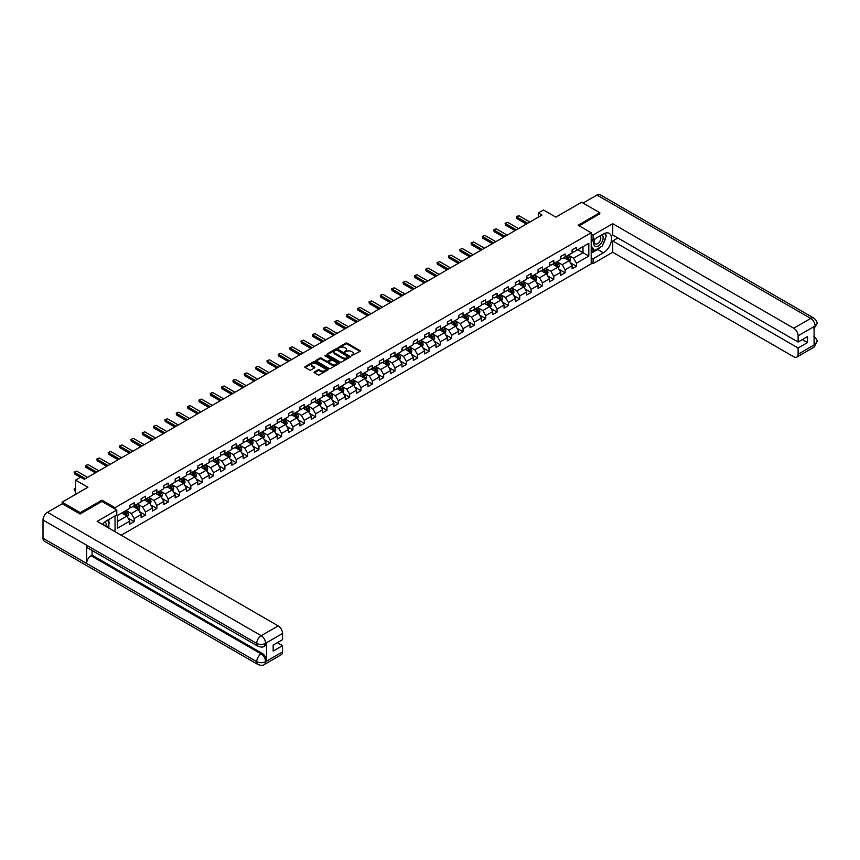 <?xml version="1.0" encoding="UTF-8"?>
<svg xmlns="http://www.w3.org/2000/svg" width="860" height="860" viewBox="0 0 860 860"><rect width="100%" height="100%" fill="white"/><g stroke="black" fill="none" stroke-linecap="round" stroke-linejoin="round"><path stroke-width="1.29" d="M351.407 355.814L359.985 351.439A1.01 0.581 0 0 0 359.985 350.611L347.139 343.194A1.01 0.581 0 0 0 345.709 343.194L338.13 347.569L338.13 348.149L340.108 347.58A3.225 1.86 0 0 1 344.677 347.58L345.752 348.203A3.225 1.86 0 0 1 346.698 349.515A3.225 1.86 0 0 1 345.752 350.837L344.763 351.976L346.752 351.417A3.225 1.86 0 0 1 351.31 351.417L352.385 352.03A3.225 1.86 0 0 1 353.331 353.352A3.225 1.86 0 0 1 352.385 354.675L351.407 355.234M314.384 371.95A1.01 0.581 0 0 0 314.384 372.778L317.985 374.852A1.01 0.581 0 0 0 319.415 374.852L327.843 369.993A1.01 0.581 0 0 0 327.843 369.176L314.996 361.759A1.01 0.581 0 0 0 313.567 361.759L305.149 366.618A1.01 0.581 0 0 0 305.149 367.446L309.503 369.95A1.01 0.581 0 0 0 310.922 369.95L314.534 367.876A1.01 0.581 0 0 0 314.534 367.048L312.373 365.801A2.698 1.559 0 0 1 311.578 364.704A2.698 1.559 0 0 1 313.244 363.264A2.698 1.559 0 0 1 316.19 363.597L324.639 368.478A2.698 1.559 0 0 1 325.435 369.585A2.698 1.559 0 0 1 323.769 371.025A2.698 1.559 0 0 1 320.823 370.681L319.415 369.875A1.01 0.581 0 0 0 317.985 369.875L314.384 371.95L314.384 372.778M599.786 213.979L599.786 212.721L581.618 202.229L555.807 217.128L543.445 209.99L538.36 212.925L541.994 215.032L84.291 479.278L80.657 477.182L75.572 480.116L75.572 494.392M101.953 501.487L101.953 500.144L80.292 512.646L62.124 502.154L87.924 487.254L75.572 480.116M101.953 500.144L115.046 507.701L591.207 232.78L591.207 263.837L121.153 535.232M599.786 212.721L578.124 225.223L591.207 232.78M340.184 362.049A1.01 0.581 0 0 0 341.613 362.049L350.031 357.179A1.01 0.581 0 0 0 350.031 356.363L337.185 348.945A1.01 0.581 0 0 0 335.755 348.945L327.337 353.804A1.01 0.581 0 0 0 327.337 354.632L340.184 362.049M325.155 355.965L325.875 356.062L325.875 355.223L338.937 362.769A1.01 0.581 0 0 1 338.937 363.587L330.509 368.445A1.01 0.581 0 0 1 329.09 368.445L316.243 361.039L319.845 358.975L319.845 358.125L316.243 360.211A1.01 0.581 0 0 0 316.243 361.039L316.243 360.211M319.845 358.975A1.01 0.581 0 0 1 321.274 358.975L321.274 358.125A1.01 0.581 0 0 0 319.845 358.125M321.274 358.125L326.477 361.135A1.01 0.581 0 0 0 327.907 361.135L330.304 359.76A1.01 0.581 0 0 0 330.304 358.932L324.876 355.803L325.875 355.223M62.124 503.831L62.124 502.154M80.292 512.646L80.292 513.904M115.046 531.706L115.046 515.882M115.046 509.034L115.046 507.701M128.097 518.129L134.16 521.633L134.16 518.569L141.137 514.538L141.137 517.602L145.501 515.086L145.501 512.023L152.478 507.991L152.478 511.055L156.843 508.539L156.843 505.476L163.819 501.444L163.819 504.508L168.184 501.993L168.184 498.929L175.16 494.898L175.16 497.962L179.525 495.435L179.525 492.371L186.502 488.351L186.502 491.415L190.866 488.888L190.866 485.825L197.843 481.804L197.843 484.868L202.207 482.342L202.207 479.278L209.184 475.247L209.184 478.321L213.549 475.795L213.549 472.731L220.525 468.7L220.525 471.764L224.89 469.248L224.89 466.185L231.867 462.153L231.867 465.217L236.231 462.702L236.231 459.638L243.208 455.606L243.208 458.67L247.572 456.155L247.572 453.091L254.549 449.06L254.549 452.123L258.914 449.608L258.914 446.544L265.89 442.513L265.89 445.577L270.255 443.061L270.255 439.998L277.232 435.966L277.232 439.03L281.596 436.514L281.596 433.451L288.573 429.419L288.573 432.483L292.938 429.968L292.938 426.904L299.914 422.873L299.914 425.937L304.279 423.421L304.279 420.357L311.255 416.326L311.255 419.39L315.62 416.874L315.62 413.81L322.597 409.779L322.597 412.843L326.961 410.317L326.961 407.253L333.938 403.233L333.938 406.296L338.302 403.77L338.302 400.706L345.279 396.686L345.279 399.75L349.633 397.223L349.633 394.16L356.62 390.139L356.62 393.203L360.974 390.676L360.974 387.613L367.962 383.581L367.962 386.645L372.315 384.13L372.315 381.066L379.303 377.035L379.303 380.098L383.657 377.583L383.657 374.519L390.644 370.488L390.644 373.552L394.998 371.036L394.998 367.973L401.986 363.941L401.986 367.005L406.339 364.489L406.339 361.426L413.316 357.394L413.316 360.458L417.68 357.943L417.68 354.879L424.657 350.848L424.657 353.911L429.022 351.396L429.022 348.332L435.998 344.301L435.998 347.365L440.363 344.849L440.363 341.785L447.34 337.754L447.34 340.818L451.704 338.302L451.704 335.239L458.681 331.208L458.681 334.271L463.046 331.756L463.046 328.692L470.022 324.661L470.022 327.724L474.387 325.209L474.387 322.135L481.363 318.114L481.363 321.178L485.728 318.651L485.728 315.588L492.705 311.567L492.705 314.631L497.069 312.105L497.069 309.041L504.046 305.02L504.046 308.084L508.41 305.558L508.41 302.494L515.387 298.463L515.387 301.527L519.752 299.011L519.752 295.947L526.729 291.916L526.729 294.98L531.093 292.464L531.093 289.401L538.07 285.369L538.07 288.433L542.434 285.918L542.434 282.854L549.411 278.823L549.411 281.887L553.775 279.371L553.775 276.307L560.752 272.276L560.752 275.34L565.117 272.824L565.117 269.76L572.093 265.729L572.093 268.793L576.458 266.277L576.458 263.214L588.81 256.076L588.81 243.315L582.994 246.669L582.994 252.722L588.81 256.076M134.16 521.633L129.795 524.149L129.795 521.085L117.444 528.223L117.444 515.462L129.795 508.325L129.795 505.261L134.16 502.745L134.16 505.809L141.137 501.778L141.137 498.714L145.501 496.198L145.501 499.262L152.478 495.231L152.478 492.167L156.843 489.652L156.843 492.715L163.819 488.684L163.819 485.62L168.184 483.105L168.184 486.169L175.16 482.137L175.16 479.074L179.525 476.548L179.525 479.622L186.502 475.591L186.502 472.527L190.866 470.001L190.866 473.065L197.843 469.044L197.843 465.98L202.207 463.454L202.207 466.518L209.184 462.497L209.184 459.433L213.549 456.907L213.549 459.971L220.525 455.94L220.525 452.876L224.89 450.361L224.89 453.424L231.867 449.393L231.867 446.329L236.231 443.814L236.231 446.877L243.208 442.846L243.208 439.783L247.572 437.267L247.572 440.331L254.549 436.3L254.549 433.236L258.914 430.72L258.914 433.784L265.89 429.753L265.89 426.689L270.255 424.173L270.255 427.237L277.232 423.206L277.232 420.142L281.596 417.627L281.596 420.69L288.573 416.659L288.573 413.596L292.938 411.08L292.938 414.144L299.914 410.113L299.914 407.049L304.279 404.533L304.279 407.597L311.255 403.566L311.255 400.502L315.62 397.987L315.62 401.05L322.597 397.019L322.597 393.955L326.961 391.44L326.961 394.504L333.938 390.472L333.938 387.409L338.302 384.882L338.302 387.946L345.279 383.925L345.279 380.862L349.633 378.335L349.633 381.399L356.62 377.379L356.62 374.315L360.974 371.789L360.974 374.852L367.962 370.821L367.962 367.757L372.315 365.242L372.315 368.306L379.303 364.274L379.303 361.211L383.657 358.695L383.657 361.759L390.644 357.728L390.644 354.664L394.998 352.148L394.998 355.212L401.986 351.181L401.986 348.117L406.339 345.602L406.339 348.665L413.316 344.634L413.316 341.57L417.68 339.055L417.68 342.119L424.657 338.087L424.657 335.024L429.022 332.508L429.022 335.572L435.998 331.541L435.998 328.477L440.363 325.962L440.363 329.025L447.34 324.994L447.34 321.93L451.704 319.415L451.704 322.478L458.681 318.447L458.681 315.383L463.046 312.868L463.046 315.932L470.022 311.9L470.022 308.837L474.387 306.321L474.387 309.385L481.363 305.354L481.363 302.29L485.728 299.764L485.728 302.827L492.705 298.807L492.705 295.743L497.069 293.217L497.069 296.281L504.046 292.26L504.046 289.196L508.41 286.67L508.41 289.734L515.387 285.713L515.387 282.639L519.752 280.123L519.752 283.187L526.729 279.156L526.729 276.092L531.093 273.577L531.093 276.64L538.07 272.609L538.07 269.546L542.434 267.03L542.434 270.094L549.411 266.062L549.411 262.999L553.775 260.483L553.775 263.547L560.752 259.516L560.752 256.452L565.117 253.936L565.117 257L572.093 252.969L572.093 249.905L576.458 247.39L576.458 250.453L588.81 243.315M132.999 506.475L138.234 509.496L131.257 513.527L126.022 510.507M129.795 506.647L131.257 507.486L134.16 505.809M131.257 513.527L134.16 518.569M138.234 509.496L141.137 514.538M144.34 499.929L149.575 502.95L142.599 506.981L137.363 503.96M141.137 500.101L142.599 500.939L145.501 499.262M142.599 506.981L145.501 512.023M149.575 502.95L152.478 507.991M155.681 493.382L160.917 496.403L153.94 500.434L148.705 497.413M152.478 493.554L153.94 494.392L156.843 492.715M153.94 500.434L156.843 505.476M160.917 496.403L163.819 501.444M167.023 486.835L172.258 489.856L165.281 493.887L160.046 490.866M163.819 487.007L165.281 487.846L168.184 486.169M165.281 493.887L168.184 498.929M172.258 489.856L175.16 494.898M178.364 480.288L183.599 483.309L176.623 487.34L171.387 484.32M175.16 480.46L176.623 481.299L179.525 479.622M176.623 487.34L179.525 492.371M183.599 483.309L186.502 488.351M189.705 473.742L194.94 476.762L187.964 480.794L182.728 477.773M186.502 473.914L187.964 474.752L190.866 473.065M187.964 480.794L190.866 485.825M194.94 476.762L197.843 481.804M201.047 467.195L206.282 470.216L199.305 474.247L194.07 471.226M197.843 467.356L199.305 468.206L202.207 466.518M199.305 474.247L202.207 479.278M206.282 470.216L209.184 475.247M212.388 460.648L217.623 463.669L210.635 467.7L205.411 464.679M209.184 460.81L210.635 461.648L213.549 459.971M210.635 467.7L213.549 472.731M217.623 463.669L220.525 468.7M223.729 454.101L228.964 457.122L221.977 461.154L216.752 458.133M220.525 454.263L221.977 455.101L224.89 453.424M221.977 461.154L224.89 466.185M228.964 457.122L231.867 462.153M235.07 447.555L240.305 450.575L233.318 454.607L228.083 451.575M231.867 447.716L233.318 448.554L236.231 446.877M233.318 454.607L236.231 459.638M240.305 450.575L243.208 455.606M246.411 441.008L251.647 444.029L244.659 448.049L239.424 445.029M243.208 441.169L244.659 442.008L247.572 440.331M244.659 448.049L247.572 453.091M251.647 444.029L254.549 449.06M257.753 434.45L262.988 437.482L256 441.502L250.765 438.482M254.549 434.623L256 435.461L258.914 433.784M256 441.502L258.914 446.544M262.988 437.482L265.89 442.513M269.094 427.904L274.318 430.935L267.342 434.956L262.106 431.935M265.89 428.076L267.342 428.914L270.255 427.237M267.342 434.956L270.255 439.998M274.318 430.935L277.232 435.966M280.435 421.357L285.66 424.378L278.683 428.409L273.448 425.388M277.232 421.529L278.683 422.367L281.596 420.69M278.683 428.409L281.596 433.451M285.66 424.378L288.573 429.419M291.766 414.81L297.001 417.831L290.024 421.862L284.789 418.841M288.573 414.982L290.024 415.821L292.938 414.144M290.024 421.862L292.938 426.904M297.001 417.831L299.914 422.873M303.107 408.263L308.342 411.284L301.365 415.315L296.13 412.295M299.914 408.435L301.365 409.274L304.279 407.597M301.365 415.315L304.279 420.357M308.342 411.284L311.255 416.326M314.448 401.717L319.683 404.738L312.707 408.769L307.471 405.748M311.255 401.889L312.707 402.727L315.62 401.05M312.707 408.769L315.62 413.81M319.683 404.738L322.597 409.779M325.789 395.17L331.025 398.191L324.048 402.222L318.813 399.201M322.597 395.342L324.048 396.18L326.961 394.504M324.048 402.222L326.961 407.253M331.025 398.191L333.938 403.233M337.131 388.623L342.366 391.644L335.389 395.675L330.154 392.654M333.938 388.795L335.389 389.634L338.302 387.946M335.389 395.675L338.302 400.706M342.366 391.644L345.279 396.686M348.472 382.077L353.707 385.097L346.731 389.129L341.495 386.108M345.279 382.238L346.731 383.087L349.633 381.399M346.731 389.129L349.633 394.16M353.707 385.097L356.62 390.139M359.813 375.53L365.048 378.55L358.072 382.582L352.837 379.561M356.62 375.691L358.072 376.529L360.974 374.852M358.072 382.582L360.974 387.613M365.048 378.55L367.962 383.581M371.154 368.983L376.39 372.004L369.413 376.035L364.178 373.014M367.962 369.144L369.413 369.983L372.315 368.306M369.413 376.035L372.315 381.066M376.39 372.004L379.303 377.035M382.496 362.436L387.731 365.457L380.754 369.488L375.519 366.457M379.303 362.598L380.754 363.436L383.657 361.759M380.754 369.488L383.657 374.519M387.731 365.457L390.644 370.488M393.837 355.889L399.072 358.91L392.096 362.931L386.86 359.91M390.644 356.051L392.096 356.889L394.998 355.212M392.096 362.931L394.998 367.973M399.072 358.91L401.986 363.941M405.178 349.332L410.413 352.363L403.437 356.384L398.202 353.363M401.986 349.504L403.437 350.342L406.339 348.665M403.437 356.384L406.339 361.426M410.413 352.363L413.316 357.394M416.519 342.785L421.755 345.817L414.778 349.837L409.543 346.816M413.316 342.957L414.778 343.796L417.68 342.119M414.778 349.837L417.68 354.879M421.755 345.817L424.657 350.848M427.861 336.238L433.096 339.259L426.119 343.29L420.884 340.27M424.657 336.41L426.119 337.249L429.022 335.572M426.119 343.29L429.022 348.332M433.096 339.259L435.998 344.301M439.202 329.692L444.437 332.712L437.46 336.744L432.225 333.723M435.998 329.864L437.46 330.702L440.363 329.025M437.46 336.744L440.363 341.785M444.437 332.712L447.34 337.754M450.543 323.145L455.779 326.166L448.802 330.197L443.566 327.176M447.34 323.317L448.802 324.156L451.704 322.478M448.802 330.197L451.704 335.239M455.779 326.166L458.681 331.208M461.885 316.598L467.12 319.619L460.143 323.65L454.908 320.629M458.681 316.77L460.143 317.609L463.046 315.932M460.143 323.65L463.046 328.692M467.12 319.619L470.022 324.661M473.226 310.051L478.461 313.072L471.484 317.103L466.249 314.083M470.022 310.223L471.484 311.062L474.387 309.385M471.484 317.103L474.387 322.135M478.461 313.072L481.363 318.114M484.567 303.505L489.802 306.525L482.815 310.557L477.59 307.536M481.363 303.677L482.815 304.515L485.728 302.827M482.815 310.557L485.728 315.588M489.802 306.525L492.705 311.567M495.908 296.958L501.143 299.979L494.156 304.01L488.931 300.989M492.705 297.119L494.156 297.969L497.069 296.281M494.156 304.01L497.069 309.041M501.143 299.979L504.046 305.02M507.25 290.411L512.485 293.432L505.497 297.463L500.273 294.442M504.046 290.572L505.497 291.422L508.41 289.734M505.497 297.463L508.41 302.494M512.485 293.432L515.387 298.463M518.591 283.864L523.826 286.885L516.838 290.916L511.603 287.896M515.387 284.026L516.838 284.864L519.752 283.187M516.838 290.916L519.752 295.947M523.826 286.885L526.729 291.916M529.932 277.318L535.167 280.338L528.18 284.37L522.944 281.338M526.729 277.479L528.18 278.317L531.093 276.64M528.18 284.37L531.093 289.401M535.167 280.338L538.07 285.369M541.273 270.771L546.509 273.792L539.521 277.823L534.286 274.791M538.07 270.932L539.521 271.771L542.434 270.094M539.521 277.823L542.434 282.854M546.509 273.792L549.411 278.823M552.614 264.224L557.839 267.245L550.862 271.265L545.627 268.245M549.411 264.385L550.862 265.224L553.775 263.547M550.862 271.265L553.775 276.307M557.839 267.245L560.752 272.276M563.956 257.667L569.18 260.698L562.203 264.719L556.968 261.698M560.752 257.839L562.203 258.677L565.117 257M562.203 264.719L565.117 269.76M569.18 260.698L572.093 265.729M577.759 249.701L582.994 252.722L573.545 258.172L568.309 255.151M572.093 251.292L573.545 252.13L576.458 250.453M573.545 258.172L576.458 263.214M538.36 212.925L538.36 217.128M117.444 521.504L126.893 516.043L121.658 513.022M126.893 516.043L129.795 521.085M570.384 262.773L576.458 266.277M559.043 269.32L565.117 272.824M547.702 275.866L553.775 279.371M536.361 282.413L542.434 285.918M525.019 288.96L531.093 292.464M513.678 295.507L519.752 299.011M502.337 302.053L508.41 305.558M490.995 308.6L497.069 312.105M479.654 315.147L485.728 318.651M468.313 321.704L474.387 325.209M456.972 328.251L463.046 331.756M445.63 334.798L451.704 338.302M434.289 341.345L440.363 344.849M422.959 347.892L429.022 351.396M411.617 354.438L417.68 357.943M400.276 360.985L406.339 364.489M388.935 367.532L394.998 371.036M377.594 374.079L383.657 377.583M366.252 380.625L372.315 384.13M354.911 387.172L360.974 390.676M343.57 393.719L349.633 397.223M332.229 400.265L338.302 403.77M320.887 406.812L326.961 410.317M309.546 413.37L315.62 416.874M298.205 419.916L304.279 423.421M286.864 426.463L292.938 429.968M275.522 433.01L281.596 436.514M264.181 439.557L270.255 443.061M252.84 446.103L258.914 449.608M241.499 452.65L247.572 456.155M230.157 459.197L236.231 462.702M218.816 465.744L224.89 469.248M207.475 472.29L213.549 475.795M196.134 478.837L202.207 482.342M184.792 485.384L190.866 488.888M173.451 491.931L179.525 495.435M162.11 498.488L168.184 501.993M150.779 505.035L156.843 508.539M139.438 511.582L145.501 515.086M351.686 355.911L352.385 355.513A3.225 1.86 0 0 0 353.331 354.191L353.331 353.352M346.698 349.515L346.698 350.364A3.225 1.86 0 0 1 345.752 351.675L345.053 352.084M359.985 350.611L359.985 351.439L347.139 344.032A1.01 0.581 0 0 0 345.709 344.032L338.41 348.246M350.031 356.363L350.031 357.179L337.185 349.784A1.01 0.581 0 0 0 335.755 349.784L327.348 354.632L327.337 353.804M348.246 357.061L336.969 349.977L334.938 350.568A3.225 1.86 0 0 0 333.992 351.89A3.225 1.86 0 0 0 334.938 353.202L342.645 357.652A3.225 1.86 0 0 0 347.214 357.652L348.246 357.061L348.246 357.9L348.246 357.319M333.992 351.89L333.992 352.729A3.225 1.86 0 0 0 334.938 354.051L334.938 353.202M348.246 357.9L347.214 358.491A3.225 1.86 0 0 1 342.645 358.491L334.938 354.051M321.274 358.975L326.477 361.974A1.01 0.581 0 0 0 327.907 361.974L330.304 360.598A1.01 0.581 0 0 0 330.595 360.19L330.595 359.34M325.875 356.062L338.915 363.597M331.885 364.264A2.698 1.559 0 0 0 334.83 364.597A2.698 1.559 0 0 0 336.496 363.156A2.698 1.559 0 0 0 335.701 362.049L332.723 360.329A1.01 0.581 0 0 0 331.293 360.329L328.907 361.716A1.01 0.581 0 0 0 328.907 362.544L331.885 364.264L331.885 365.102A2.698 1.559 0 0 0 334.83 365.435A2.698 1.559 0 0 0 336.496 363.995L336.496 363.156M328.617 362.125L328.617 362.963A1.01 0.581 0 0 0 328.907 363.382L328.907 362.544M331.885 365.102L328.907 363.382M325.435 369.585L325.435 370.423A2.698 1.559 0 0 1 323.769 371.864A2.698 1.559 0 0 1 320.823 371.52L319.415 370.714A1.01 0.581 0 0 0 317.985 370.714L314.405 372.788M311.578 364.704L311.578 365.543A2.698 1.559 0 0 0 312.373 366.639L312.373 365.801M314.513 367.887L312.373 366.639M327.843 369.176L327.843 369.993L314.996 362.598A1.01 0.581 0 0 0 313.567 362.598L305.16 367.446L305.149 366.618M569.761 261.687L570.621 259.505A2.72 1.569 -120 0 0 569.75 257.194L568.256 255.183M565.643 258.645L564.622 257.291M565.998 256.484L567.503 258.495A2.72 1.569 60 0 1 568.277 260.128L569.148 259.623A2.72 1.569 -120 0 0 568.374 257.989L566.869 255.979M566.192 256.377L567.858 258.602A1.387 0.806 60 0 1 568.105 259.021L569.148 259.623M527.674 223.299L516.828 217.032L516.828 218.548L516.43 216.806L517.516 216.172L519.01 215.774L529.857 222.041M526.363 224.051L516.828 218.548M519.01 215.774L516.43 216.806M594.894 238.844A6.686 3.859 120 0 0 596.044 246.551A6.686 3.859 120 0 0 602.086 241.778A6.686 3.859 120 0 0 601.925 234.78M595.27 238.618A4.579 2.644 120 0 0 595.26 243.928A4.579 2.644 120 0 0 595.926 244.132A4.579 2.644 120 0 0 600.119 240.757A4.579 2.644 120 0 0 599.839 236.005A4.579 2.644 120 0 0 599.818 235.995M604.472 233.393L606.257 235.93L602.333 246.046L594.486 250.582L591.207 248.379M594.486 250.582L591.207 245.917M591.207 243.315L592.647 239.618M105.952 526.449A6.686 3.859 120 0 0 105.06 521.784M103.823 525.223A4.579 2.644 120 0 0 103.35 523.342M107.468 520.246L109.295 522.848L107.543 527.373M600.893 246.884A11.567 6.676 120 0 1 597.678 249.486L603.43 252.808A11.567 6.676 120 0 0 610.976 242.606A11.567 6.676 120 0 0 609.213 233.339A11.567 6.676 120 0 0 603.43 233.92L593.099 239.875L593.099 235.049L612.728 223.718L793.748 328.23L810.722 318.426L596.99 195.026L583.069 203.067M603.43 252.808L593.099 258.763L593.099 263.59L612.728 252.259L612.728 240.972L798.112 347.999L798.112 354.245L815.194 344.301L814.097 344.806L814.097 326.757L815.087 325.983L798.112 335.776A6.17 3.558 -120 0 0 793.748 328.23M617.888 237.983L612.728 240.972M802.326 339.603L807.486 342.581L807.486 336.615L798.112 342.033L612.728 235.006L612.728 223.718M591.207 238.779L593.099 239.875M591.207 233.952L593.099 235.049M591.207 262.493L593.099 263.59M591.207 257.667L593.099 258.763M612.728 252.259L793.748 356.771A6.17 3.558 -120 0 0 796.833 357.072A6.17 3.558 -120 0 0 798.112 354.245M596.99 195.026A6.321 3.655 -60 0 1 600.151 194.715L813.882 318.114A6.321 3.655 -60 0 0 810.722 318.426A6.17 3.558 60 0 1 815.087 325.983M798.112 342.033L798.112 335.776M807.486 342.581L798.112 347.999M599.786 213.731L579.221 225.857M603.183 243.853A11.567 6.676 120 0 0 605.676 237.435M605.859 235.371A11.567 6.676 120 0 0 605.569 233.006M597.678 249.486L591.207 253.227M591.207 251.883L593.98 250.281M591.207 249.357L591.798 249.024M814.097 340.485L815.087 344.237M813.882 336.367C816.366 338.603 817.409 340.388 817 341.721L815.194 344.29M813.882 318.114C816.366 320.329 817.398 322.124 817 323.51L815.194 326.048M258.043 646.279A6.321 3.655 -60 0 1 256.731 643.43C259.645 644.828 262.547 644.817 265.45 643.398L264.289 646.279C263.257 647.333 261.171 647.333 258.043 646.279L87.924 548.067A6.321 3.655 -60 0 1 86.623 545.218L43 520.031A6.321 3.655 -60 0 1 47.472 512.291L62.264 503.745L80.077 514.033L101.888 501.444L116.788 510.044L116.788 514.871L106.468 520.837A11.567 6.676 120 0 0 102.415 524.406M116.788 510.044L97.158 521.375L278.178 625.886A6.17 3.558 60 0 1 282.542 633.444L282.542 639.7L273.157 645.107L273.157 651.074L282.542 645.656L282.542 651.912A6.17 3.558 60 0 1 281.263 654.729L264.289 664.533A6.17 3.558 -120 0 0 265.568 661.705L282.542 651.912M108.607 527.986L111.047 529.394M108.865 527.846L108.865 523.966M108.865 522.235L108.865 519.451M264.289 664.533C263.3 665.575 261.214 665.586 258.043 664.543L44.311 541.144A6.321 3.655 -60 0 1 43 538.252L86.623 563.429A6.321 3.655 -60 0 1 91.085 555.732L261.203 653.944L262.182 653.374A6.17 3.558 60 0 1 266.546 660.932L266.546 642.882A6.17 3.558 60 0 1 265.267 645.709L264.289 646.279M43 520.031L43 538.252M47.472 512.291L261.203 635.691A6.321 3.655 -60 0 0 256.731 643.43L86.623 545.218L86.623 563.429L256.731 661.652C259.634 663.049 262.536 663.049 265.45 661.652L265.568 661.705M282.542 645.656L277.371 642.678M92.074 550.464L92.074 555.162L262.182 653.374M92.074 555.162L91.085 555.732M558.419 268.234L559.279 266.062A2.72 1.569 -120 0 0 558.409 263.74L556.914 261.73M554.302 265.192L553.281 263.837M554.657 263.031L556.162 265.041A2.72 1.569 60 0 1 556.936 266.675L557.817 266.17A2.72 1.569 -120 0 0 557.033 264.536L555.528 262.536M554.851 262.923L556.517 265.149A1.387 0.806 60 0 1 556.764 265.568L557.817 266.17M547.078 274.781L547.938 272.609A2.72 1.569 -120 0 0 547.067 270.287L545.573 268.277M542.961 271.738L541.94 270.384M543.316 269.578L544.821 271.588A2.72 1.569 60 0 1 545.595 273.222L546.476 272.717A2.72 1.569 -120 0 0 545.692 271.083L544.187 269.083M543.509 269.47L545.175 271.695A1.387 0.806 60 0 1 545.423 272.115L546.476 272.717M516.333 229.846L505.487 223.578L505.487 225.094L505.089 223.353L506.174 222.719L507.669 222.321L518.515 228.588M515.022 230.598L505.487 225.094M507.669 222.321L505.089 223.353M504.992 236.392L494.145 230.125L494.145 231.641L493.748 229.9L494.833 229.265L496.327 228.868L507.174 235.135M503.68 237.145L494.145 231.641M496.327 228.868L493.748 229.9M535.737 281.327L536.597 279.156A2.72 1.569 -120 0 0 535.737 276.834L534.232 274.834M531.62 278.285L530.598 276.931M531.975 276.135L533.479 278.135A2.72 1.569 60 0 1 534.254 279.769L535.135 279.263A2.72 1.569 -120 0 0 534.35 277.629L532.845 275.63M532.168 276.017L533.834 278.242A1.387 0.806 60 0 1 534.082 278.661L535.135 279.263M524.396 287.874L525.256 285.703A2.72 1.569 -120 0 0 524.396 283.381L522.891 281.381M520.279 284.832L519.257 283.477M520.633 282.682L522.138 284.681A2.72 1.569 60 0 1 522.912 286.315L523.794 285.821A2.72 1.569 -120 0 0 523.009 284.176L521.515 282.177M520.827 282.564L522.493 284.789A1.387 0.806 60 0 1 522.74 285.208L523.794 285.821M513.054 294.421L513.914 292.25A2.72 1.569 -120 0 0 513.054 289.927L511.549 287.928M508.937 291.379L507.916 290.024M509.292 289.229L510.797 291.228A2.72 1.569 60 0 1 511.582 292.862L512.452 292.368A2.72 1.569 -120 0 0 511.668 290.723L510.173 288.723M509.486 289.121L511.152 291.336A1.387 0.806 60 0 1 511.399 291.755L512.452 292.368M493.651 242.939L482.804 236.672L482.804 238.188L482.406 236.446L483.492 235.812L484.986 235.414L495.833 241.681M492.339 243.692L482.804 238.188M484.986 235.414L482.406 236.446M482.31 249.486L471.463 243.229L471.463 244.734L471.065 242.993L473.645 241.961L484.492 248.228M480.998 250.238L471.463 244.734M473.645 241.961L471.065 242.993M470.968 256.033L460.121 249.776L460.121 251.281L459.724 249.54L462.304 248.508L473.15 254.775M469.657 256.785L460.121 251.281M462.304 248.508L459.724 249.54M501.713 300.978L502.584 298.796A2.72 1.569 -120 0 0 501.713 296.474L500.208 294.475M497.596 297.936L496.575 296.571M497.951 295.775L499.456 297.775A2.72 1.569 60 0 1 500.24 299.42L501.111 298.914A2.72 1.569 -120 0 0 500.327 297.27L498.832 295.27M498.144 295.668L499.81 297.882A1.387 0.806 60 0 1 500.058 298.312L501.111 298.914M459.627 262.579L448.78 256.323L448.78 257.828L448.382 256.087L450.962 255.065L461.809 261.322M458.326 263.343L448.78 257.828M450.962 255.065L448.382 256.087M490.372 307.525L491.243 305.343A2.72 1.569 -120 0 0 490.372 303.021L488.867 301.021M486.255 304.483L485.233 303.118M486.61 302.322L488.114 304.322A2.72 1.569 60 0 1 488.899 305.966L489.77 305.461A2.72 1.569 -120 0 0 488.985 303.817L487.491 301.817M486.803 302.215L488.469 304.429A1.387 0.806 60 0 1 488.716 304.859L489.77 305.461M448.286 269.126L437.439 262.87L437.439 264.375L437.041 262.633L439.621 261.612L450.468 267.868M446.985 269.889L437.439 264.375M439.621 261.612L437.041 262.633M479.031 314.072L479.901 311.89A2.72 1.569 -120 0 0 479.031 309.568L477.526 307.568M474.913 311.03L473.892 309.664M475.279 308.869L476.773 310.868A2.72 1.569 60 0 1 477.558 312.513L478.429 312.008A2.72 1.569 -120 0 0 477.644 310.363L476.15 308.364M475.462 308.762L477.128 310.976A1.387 0.806 60 0 1 477.375 311.406L478.429 312.008M436.944 275.673L426.098 269.416L426.098 270.921L425.7 269.18L428.28 268.159L439.127 274.415M435.644 276.436L426.098 270.921M428.28 268.159L425.7 269.18M467.69 320.619L468.56 318.437A2.72 1.569 -120 0 0 467.69 316.114L466.185 314.115M463.572 317.577L462.551 316.211M463.938 315.416L465.432 317.415A2.72 1.569 60 0 1 466.217 319.06L467.087 318.555A2.72 1.569 -120 0 0 466.303 316.91L464.808 314.91M464.12 315.308L465.787 317.534A1.387 0.806 60 0 1 466.045 317.953L467.087 318.555M425.603 282.22L414.756 275.963L414.756 277.468L414.359 275.727L416.939 274.705L427.785 280.962M424.302 282.983L414.756 277.468M416.939 274.705L414.359 275.727M456.348 327.165L457.219 324.983A2.72 1.569 -120 0 0 456.348 322.661L454.843 320.662M452.231 324.123L451.21 322.758M452.596 321.962L454.091 323.962A2.72 1.569 60 0 1 454.875 325.607L455.746 325.101A2.72 1.569 -120 0 0 454.962 323.467L453.467 321.457M452.779 321.855L454.445 324.08A1.387 0.806 60 0 1 454.704 324.5L455.746 325.101M414.262 288.777L403.415 282.51L403.415 284.026L403.017 282.284L405.597 281.252L416.444 287.509M412.961 289.53L403.415 284.026M405.597 281.252L403.017 282.284M445.007 333.712L445.878 331.53A2.72 1.569 -120 0 0 445.007 329.208L443.502 327.208M440.89 330.67L439.868 329.305M441.255 328.509L442.75 330.509A2.72 1.569 60 0 1 443.534 332.154L444.405 331.648A2.72 1.569 -120 0 0 443.62 330.014L442.126 328.004M441.438 328.402L443.104 330.627A1.387 0.806 60 0 1 443.362 331.046L444.405 331.648M402.921 295.324L392.074 289.057L392.074 290.572L391.676 288.831L394.256 287.799L405.103 294.055M401.62 296.077L392.074 290.572M394.256 287.799L391.676 288.831M433.666 340.259L434.536 338.077A2.72 1.569 -120 0 0 433.666 335.765L432.161 333.755M429.548 337.217L428.527 335.851M429.914 335.056L431.408 337.066A2.72 1.569 60 0 1 432.193 338.7L433.064 338.195A2.72 1.569 -120 0 0 432.279 336.561L430.785 334.551M430.097 334.948L431.763 337.174A1.387 0.806 60 0 1 432.021 337.593L433.064 338.195M391.579 301.871L380.743 295.603L380.743 297.119L380.335 295.378L381.431 294.743L382.915 294.346L393.762 300.613M390.279 302.623L380.743 297.119M382.915 294.346L380.335 295.378M422.325 346.806L423.195 344.623A2.72 1.569 -120 0 0 422.325 342.312L420.819 340.302M418.207 343.763L417.186 342.398M418.573 341.603L420.067 343.613A2.72 1.569 60 0 1 420.852 345.247L421.722 344.742A2.72 1.569 -120 0 0 420.938 343.108L419.443 341.098M418.755 341.495L420.422 343.721A1.387 0.806 60 0 1 420.68 344.14L421.722 344.742M380.249 308.417L369.402 302.15L369.402 303.666L368.994 301.925L371.574 300.892L382.421 307.16M378.938 309.17L369.402 303.666M371.574 300.892L368.994 301.925M410.983 353.352L411.854 351.17A2.72 1.569 -120 0 0 410.983 348.859L409.478 346.849M406.866 350.31L405.845 348.956M407.231 348.149L408.726 350.16A2.72 1.569 60 0 1 409.51 351.794L410.381 351.288A2.72 1.569 -120 0 0 409.596 349.654L408.102 347.655M407.414 348.042L409.081 350.267A1.387 0.806 60 0 1 409.338 350.687L410.381 351.288M368.908 314.964L358.061 308.697L358.061 310.213L357.652 308.471L360.233 307.439L371.079 313.707M367.596 315.717L358.061 310.213M360.233 307.439L357.652 308.471M399.642 359.899L400.513 357.728A2.72 1.569 -120 0 0 399.642 355.406L398.137 353.395M395.525 356.857L394.504 355.502M395.89 354.696L397.385 356.707A2.72 1.569 60 0 1 398.169 358.34L399.04 357.835A2.72 1.569 -120 0 0 398.266 356.201L396.761 354.202M396.073 354.589L397.739 356.814A1.387 0.806 60 0 1 397.997 357.233L399.04 357.835M357.566 321.511L346.72 315.244L346.72 316.76L346.311 315.018L348.902 313.986L359.738 320.253M356.255 322.263L346.72 316.76M348.902 313.986L346.311 315.018M388.301 366.446L389.171 364.274A2.72 1.569 -120 0 0 388.301 361.952L386.796 359.953M384.183 363.404L383.162 362.049M384.549 361.254L386.043 363.253A2.72 1.569 60 0 1 386.828 364.887L387.699 364.382A2.72 1.569 -120 0 0 386.925 362.748L385.42 360.748M384.742 361.135L386.398 363.361A1.387 0.806 60 0 1 386.656 363.78L387.699 364.382M346.225 328.058L335.379 321.79L335.379 323.306L334.97 321.565L336.067 320.93L337.561 320.533L348.408 326.8M344.914 328.81L335.379 323.306M337.561 320.533L334.97 321.565M376.97 372.993L377.83 370.821A2.72 1.569 -120 0 0 376.959 368.499L375.465 366.5M372.842 369.95L371.821 368.596M373.208 367.8L374.702 369.8A2.72 1.569 60 0 1 375.487 371.434L376.358 370.94A2.72 1.569 -120 0 0 375.583 369.295L374.079 367.295M373.401 367.682L375.057 369.908A1.387 0.806 60 0 1 375.315 370.327L376.358 370.94M334.884 334.604L324.037 328.348L324.037 329.853L323.639 328.112L324.725 327.477L326.219 327.079L337.066 333.347M333.572 335.357L324.037 329.853M326.219 327.079L323.639 328.112M365.629 379.539L366.489 377.368A2.72 1.569 -120 0 0 365.618 375.046L364.124 373.046M361.501 376.497L360.48 375.143M361.866 374.347L363.371 376.347A2.72 1.569 60 0 1 364.145 377.981L365.016 377.486A2.72 1.569 -120 0 0 364.242 375.841L362.737 373.842M362.06 374.229L363.715 376.454A1.387 0.806 60 0 1 363.973 376.873L365.016 377.486M323.543 341.151L312.696 334.895L312.696 336.4L312.298 334.658L314.878 333.626L325.725 339.894M322.231 341.904L312.696 336.4M314.878 333.626L312.298 334.658M354.288 386.097L355.148 383.915A2.72 1.569 -120 0 0 354.277 381.593L352.783 379.593M350.16 383.055L349.138 381.69M350.525 380.894L352.03 382.894A2.72 1.569 60 0 1 352.804 384.538L353.675 384.033A2.72 1.569 -120 0 0 352.901 382.388L351.396 380.389M350.719 380.786L352.374 383.001A1.387 0.806 60 0 1 352.632 383.42L353.675 384.033M312.202 347.698L301.355 341.442L301.355 342.946L300.957 341.205L303.537 340.184L314.384 346.44M310.89 348.45L301.355 342.946M303.537 340.184L300.957 341.205M342.946 392.644L343.806 390.462A2.72 1.569 -120 0 0 342.936 388.139L341.442 386.14M338.818 389.601L337.808 388.236M339.184 387.441L340.689 389.44A2.72 1.569 60 0 1 341.463 391.085L342.334 390.58A2.72 1.569 -120 0 0 341.56 388.935L340.055 386.935M339.377 387.333L341.044 389.548A1.387 0.806 60 0 1 341.291 389.978L342.334 390.58M300.86 354.245L290.013 347.988L290.013 349.493L289.616 347.752L292.196 346.731L303.042 352.987M299.549 355.008L290.013 349.493M292.196 346.731L289.616 347.752M331.605 399.19L332.465 397.008A2.72 1.569 -120 0 0 331.594 394.686L330.1 392.687M327.477 396.148L326.467 394.783M327.843 393.988L329.348 395.987A2.72 1.569 60 0 1 330.122 397.632L330.992 397.127A2.72 1.569 -120 0 0 330.219 395.482L328.713 393.482M328.036 393.88L329.702 396.094A1.387 0.806 60 0 1 329.95 396.524L330.992 397.127M289.519 360.791L278.672 354.535L278.672 356.04L278.274 354.298L280.854 353.277L291.701 359.534M288.208 361.555L278.672 356.04M280.854 353.277L278.274 354.298M320.264 405.737L321.124 403.555A2.72 1.569 -120 0 0 320.253 401.233L318.759 399.233M316.136 402.695L315.125 401.33M316.502 400.534L318.006 402.534A2.72 1.569 60 0 1 318.781 404.178L319.651 403.673A2.72 1.569 -120 0 0 318.877 402.029L317.372 400.029M316.695 400.427L318.361 402.652A1.387 0.806 60 0 1 318.608 403.071L319.651 403.673M278.178 367.338L267.331 361.082L267.331 362.587L266.933 360.845L269.513 359.824L280.36 366.081M276.866 368.101L267.331 362.587M269.513 359.824L266.933 360.845M308.923 412.284L309.783 410.102A2.72 1.569 -120 0 0 308.912 407.78L307.418 405.78M304.795 409.242L303.784 407.877M305.16 407.081L306.665 409.081A2.72 1.569 60 0 1 307.439 410.725L308.31 410.22A2.72 1.569 -120 0 0 307.536 408.586L306.031 406.576M305.354 406.973L307.02 409.199A1.387 0.806 60 0 1 307.267 409.618L308.31 410.22M266.837 373.896L255.99 367.629L255.99 369.144L255.592 367.403L256.678 366.769L258.172 366.371L269.019 372.627M265.525 374.648L255.99 369.144M258.172 366.371L255.592 367.403M297.582 418.831L298.442 416.648A2.72 1.569 -120 0 0 297.571 414.327L296.077 412.327M293.454 415.788L292.443 414.423M293.819 413.628L295.324 415.627A2.72 1.569 60 0 1 296.098 417.272L296.969 416.767A2.72 1.569 -120 0 0 296.195 415.133L294.69 413.123M294.012 413.52L295.679 415.745A1.387 0.806 60 0 1 295.926 416.165L296.969 416.767M255.495 380.442L244.649 374.175L244.649 375.691L244.251 373.95L245.337 373.315L246.831 372.917L257.677 379.174M254.184 381.195L244.649 375.691M246.831 372.917L244.251 373.95M286.24 425.377L287.1 423.195A2.72 1.569 -120 0 0 286.229 420.884L284.735 418.874M282.123 422.335L281.102 420.97M282.478 420.175L283.983 422.185A2.72 1.569 60 0 1 284.757 423.819L285.627 423.313A2.72 1.569 -120 0 0 284.853 421.679L283.348 419.669M282.671 420.067L284.337 422.292A1.387 0.806 60 0 1 284.585 422.712L285.627 423.313M244.154 386.989L233.307 380.722L233.307 382.238L232.909 380.496L233.995 379.862L235.489 379.464L246.336 385.731M242.843 387.742L233.307 382.238M235.489 379.464L232.909 380.496M274.899 431.924L275.759 429.742A2.72 1.569 -120 0 0 274.888 427.431L273.394 425.421M270.782 428.882L269.76 427.517M271.137 426.721L272.642 428.731A2.72 1.569 60 0 1 273.416 430.365L274.297 429.86A2.72 1.569 -120 0 0 273.512 428.226L272.007 426.216M271.33 426.614L272.996 428.839A1.387 0.806 60 0 1 273.243 429.258L274.297 429.86M232.813 393.536L221.966 387.269L221.966 388.785L221.568 387.043L222.654 386.409L224.148 386.011L234.995 392.278M231.501 394.288L221.966 388.785M224.148 386.011L221.568 387.043M263.558 438.471L264.418 436.289A2.72 1.569 -120 0 0 263.558 433.977L262.053 431.967M259.44 435.429L258.419 434.074M259.795 433.268L261.3 435.278A2.72 1.569 60 0 1 262.074 436.912L262.956 436.407A2.72 1.569 -120 0 0 262.171 434.773L260.666 432.773M259.989 433.16L261.655 435.386A1.387 0.806 60 0 1 261.902 435.805L262.956 436.407M221.471 400.083L210.625 393.815L210.625 395.331L210.227 393.59L211.313 392.956L212.807 392.558L223.654 398.825M220.16 400.835L210.625 395.331M212.807 392.558L210.227 393.59M252.216 445.018L253.076 442.846A2.72 1.569 -120 0 0 252.216 440.524L250.712 438.514M248.099 441.975L247.078 440.621M248.454 439.815L249.959 441.825A2.72 1.569 60 0 1 250.733 443.459L251.614 442.954A2.72 1.569 -120 0 0 250.83 441.32L249.325 439.32M248.648 439.707L250.314 441.933A1.387 0.806 60 0 1 250.561 442.352L251.614 442.954M210.13 406.629L199.283 400.362L199.283 401.878L198.886 400.137L199.971 399.502L201.466 399.104L212.312 405.372M208.819 407.382L199.283 401.878M201.466 399.104L198.886 400.137M240.875 451.565L241.735 449.393A2.72 1.569 -120 0 0 240.875 447.071L239.37 445.061M236.758 448.522L235.737 447.168M237.113 446.372L238.618 448.372A2.72 1.569 60 0 1 239.392 450.006L240.273 449.5A2.72 1.569 -120 0 0 239.488 447.866L237.994 445.867M237.306 446.254L238.972 448.479A1.387 0.806 60 0 1 239.22 448.898L240.273 449.5M198.789 413.176L187.942 406.909L187.942 408.425L187.544 406.683L188.63 406.049L190.125 405.651L200.971 411.918M197.477 413.929L187.942 408.425M190.125 405.651L187.544 406.683M229.534 458.111L230.394 455.94A2.72 1.569 -120 0 0 229.534 453.618L228.029 451.618M225.417 455.069L224.395 453.714M225.772 452.919L227.276 454.918A2.72 1.569 60 0 1 228.061 456.552L228.932 456.058A2.72 1.569 -120 0 0 228.147 454.413L226.653 452.414M225.965 452.801L227.631 455.026A1.387 0.806 60 0 1 227.878 455.445L228.932 456.058M187.448 419.723L176.601 413.466L176.601 414.971L176.203 413.23L177.289 412.596L178.783 412.198L189.63 418.465M186.136 420.475L176.601 414.971M178.783 412.198L176.203 413.23M218.193 464.658L219.064 462.487A2.72 1.569 -120 0 0 218.193 460.164L216.688 458.165M214.075 461.616L213.054 460.261M214.43 459.466L215.935 461.465A2.72 1.569 60 0 1 216.72 463.099L217.591 462.605A2.72 1.569 -120 0 0 216.806 460.96L215.312 458.96M214.624 459.347L216.29 461.573A1.387 0.806 60 0 1 216.537 461.992L217.591 462.605M176.106 426.27L165.26 420.013L165.26 421.518L164.862 419.777L167.442 418.745L178.289 425.012M174.806 427.022L165.26 421.518M167.442 418.745L164.862 419.777M206.851 471.205L207.722 469.033A2.72 1.569 -120 0 0 206.851 466.711L205.346 464.712M202.734 468.162L201.713 466.808M203.089 466.012L204.594 468.012A2.72 1.569 60 0 1 205.379 469.657L206.25 469.151A2.72 1.569 -120 0 0 205.465 467.507L203.971 465.507M203.282 465.905L204.949 468.119A1.387 0.806 60 0 1 205.196 468.539L206.25 469.151M164.765 432.816L153.918 426.56L153.918 428.065L153.521 426.323L156.101 425.302L166.948 431.559M163.464 433.569L153.918 428.065M156.101 425.302L153.521 426.323M195.51 477.762L196.381 475.58A2.72 1.569 -120 0 0 195.51 473.258L194.005 471.258M191.393 474.72L190.372 473.355M191.758 472.559L193.253 474.559A2.72 1.569 60 0 1 194.037 476.204L194.908 475.698A2.72 1.569 -120 0 0 194.124 474.053L192.629 472.054M191.941 472.452L193.607 474.666A1.387 0.806 60 0 1 193.855 475.096L194.908 475.698M153.424 439.363L142.577 433.107L142.577 434.612L142.179 432.87L144.76 431.849L155.606 438.106M152.123 440.127L142.577 434.612M144.76 431.849L142.179 432.87M184.169 484.309L185.04 482.127A2.72 1.569 -120 0 0 184.169 479.805L182.664 477.805M180.052 481.267L179.03 479.901M180.417 479.106L181.911 481.106A2.72 1.569 60 0 1 182.696 482.75L183.567 482.245A2.72 1.569 -120 0 0 182.782 480.6L181.288 478.601M180.6 478.998L182.266 481.213A1.387 0.806 60 0 1 182.524 481.643L183.567 482.245M142.083 445.91L131.236 439.654L131.236 441.159L130.838 439.417L133.418 438.396L144.265 444.652M140.782 446.673L131.236 441.159M133.418 438.396L130.838 439.417M172.828 490.856L173.698 488.673A2.72 1.569 -120 0 0 172.828 486.351L171.323 484.352M168.71 487.813L167.689 486.448M169.076 485.653L170.57 487.652A2.72 1.569 60 0 1 171.355 489.297L172.226 488.792A2.72 1.569 -120 0 0 171.441 487.147L169.947 485.147M169.259 485.545L170.925 487.76A1.387 0.806 60 0 1 171.183 488.19L172.226 488.792M130.742 452.457L119.895 446.2L119.895 447.705L119.497 445.964L122.077 444.942L132.924 451.199M129.441 453.22L119.895 447.705M122.077 444.942L119.497 445.964M161.486 497.402L162.357 495.22A2.72 1.569 -120 0 0 161.486 492.898L159.981 490.899M157.369 494.36L156.348 492.995M157.735 492.2L159.229 494.199A2.72 1.569 60 0 1 160.014 495.844L160.885 495.338A2.72 1.569 -120 0 0 160.1 493.704L158.605 491.694M157.917 492.092L159.584 494.317A1.387 0.806 60 0 1 159.842 494.737L160.885 495.338M119.4 459.003L108.553 452.747L108.553 454.263L108.156 452.51L110.736 451.489L121.582 457.746M118.099 459.767L108.553 454.263M110.736 451.489L108.156 452.51M150.145 503.949L151.016 501.767A2.72 1.569 -120 0 0 150.145 499.445L148.64 497.445M146.028 500.907L145.007 499.542M146.393 498.746L147.888 500.746A2.72 1.569 60 0 1 148.673 502.39L149.543 501.885A2.72 1.569 -120 0 0 148.758 500.251L147.264 498.241M146.576 498.639L148.243 500.864A1.387 0.806 60 0 1 148.5 501.283L149.543 501.885M108.059 465.561L97.223 459.294L97.223 460.81L96.814 459.068L99.394 458.036L110.241 464.292M106.758 466.313L97.223 460.81M99.394 458.036L96.814 459.068M138.804 510.496L139.675 508.314A2.72 1.569 -120 0 0 138.804 505.992L137.299 503.992M134.687 507.454L133.666 506.088M135.052 505.293L136.546 507.303A2.72 1.569 60 0 1 137.331 508.937L138.202 508.432A2.72 1.569 -120 0 0 137.417 506.798L135.923 504.788M135.235 505.185L136.901 507.411A1.387 0.806 60 0 1 137.159 507.83L138.202 508.432M96.728 472.108L85.882 465.84L85.882 467.356L85.473 465.615L88.053 464.583L98.9 470.85M95.417 472.86L85.882 467.356M88.053 464.583L85.473 465.615M127.463 517.043L128.333 514.861A2.72 1.569 -120 0 0 127.463 512.549L125.958 510.539M123.345 514L122.324 512.635M123.711 511.84L125.205 513.85A2.72 1.569 60 0 1 125.99 515.484L126.861 514.979A2.72 1.569 -120 0 0 126.087 513.345L124.582 511.334M123.894 511.732L125.56 513.957A1.387 0.806 60 0 1 125.818 514.377L126.861 514.979M75.572 488.587L74.54 489.179L75.572 489.77M74.54 490.694L74.132 488.942L74.54 490.694L75.572 491.286M74.132 488.942L75.572 488.222M85.387 478.654L74.54 472.387L74.54 473.903L74.132 472.161L76.712 471.129L87.559 477.397M80.442 477.311L74.54 473.903M76.712 471.129L74.132 472.161M352.385 355.513L352.385 354.675M344.763 351.976L344.763 351.407M345.752 351.675L345.752 350.837M338.13 348.149L338.13 347.569M345.709 344.032L345.709 343.194M347.139 344.032L347.139 343.194M335.755 349.784L335.755 348.945M337.185 349.784L337.185 348.945M342.645 358.491L342.645 357.652M347.214 358.491L347.214 357.652M326.477 361.974L326.477 361.135M327.907 361.974L327.907 361.135M330.304 360.598L330.304 359.76M338.937 363.587L338.937 362.769M317.985 370.714L317.985 369.875M319.415 370.714L319.415 369.875M320.823 371.52L320.823 370.681M314.534 367.876L314.534 367.048M313.567 362.598L313.567 361.759M314.996 362.598L314.996 361.759M568.912 260.537L570.61 259.559M568.374 257.989L569.75 257.194M566.439 259.107L567.503 258.495M817 341.742L813.807 347.268A6.17 3.558 -120 0 0 815.087 344.452M814.097 328.81L815.087 326.187M266.546 660.932L265.46 661.652M282.542 633.444L265.46 643.398M265.568 643.452L266.546 642.882M265.568 643.248A6.17 3.558 60 0 0 261.203 635.691L278.178 625.886M258.043 664.543A6.321 3.655 -60 0 1 256.731 661.652A6.321 3.655 -60 0 1 261.203 653.944C263.826 655.707 265.278 658.222 265.568 661.501M557.57 267.084L559.269 266.106M557.033 264.536L558.409 263.74M555.098 265.654L556.162 265.041M546.229 273.63L547.928 272.652M545.692 271.083L547.067 270.287M543.756 272.201L544.821 271.588M534.899 280.177L536.586 279.21M534.35 277.629L535.737 276.834M532.415 278.748L533.479 278.135M523.557 286.724L525.245 285.756M523.009 284.176L524.396 283.381M521.074 285.294L522.138 284.681M512.216 293.271L513.904 292.303M511.668 290.723L513.054 289.927M509.733 291.841L510.797 291.228M500.875 299.828L502.562 298.85M500.327 297.27L501.713 296.474M498.392 298.388L499.456 297.775M489.533 306.375L491.221 305.397M488.985 303.817L490.372 303.021M487.05 304.935L488.114 304.322M478.192 312.922L479.88 311.943M477.644 310.363L479.031 309.568M475.709 311.481L476.773 310.868M466.851 319.469L468.539 318.49M466.303 316.91L467.69 316.114M464.368 318.039L465.432 317.415M455.51 326.015L457.197 325.037M454.962 323.467L456.348 322.661M453.026 324.585L454.091 323.962M444.168 332.562L445.856 331.584M443.62 330.014L445.007 329.208M441.685 331.132L442.75 330.509M432.827 339.109L434.515 338.13M432.279 336.561L433.666 335.765M430.344 337.679L431.408 337.066M421.486 345.656L423.174 344.677M420.938 343.108L422.325 342.312M419.003 344.226L420.067 343.613M410.145 352.202L411.832 351.224M409.596 349.654L410.983 348.859M407.661 350.772L408.726 350.16M398.803 358.749L400.491 357.771M398.266 356.201L399.642 355.406M396.32 357.319L397.385 356.707M387.462 365.296L389.15 364.328M386.925 362.748L388.301 361.952M384.979 363.866L386.043 363.253M376.121 371.842L377.809 370.875M375.583 369.295L376.959 368.499M373.638 370.413L374.702 369.8M364.78 378.389L366.467 377.422M364.242 375.841L365.618 375.046M362.296 376.959L363.371 376.347M353.438 384.947L355.126 383.969M352.901 382.388L354.277 381.593M350.955 383.506L352.03 382.894M342.097 391.493L343.785 390.515M341.56 388.935L342.936 388.139M339.614 390.053L340.689 389.44M330.756 398.04L332.444 397.062M330.219 395.482L331.594 394.686M328.284 396.6L329.348 395.987M319.415 404.587L321.113 403.609M318.877 402.029L320.253 401.233M316.942 403.157L318.006 402.534M308.073 411.134L309.772 410.156M307.536 408.586L308.912 407.78M305.601 409.704L306.665 409.081M296.732 417.68L298.431 416.702M296.195 415.133L297.571 414.327M294.26 416.251L295.324 415.627M285.391 424.227L287.089 423.249M284.853 421.679L286.229 420.884M282.918 422.798L283.983 422.185M274.05 430.774L275.748 429.796M273.512 428.226L274.888 427.431M271.577 429.344L272.642 428.731M262.708 437.321L264.407 436.342M262.171 434.773L263.558 433.977M260.236 435.891L261.3 435.278M251.378 443.867L253.066 442.889M250.83 441.32L252.216 440.524M248.895 442.438L249.959 441.825M240.037 450.414L241.725 449.447M239.488 447.866L240.875 447.071M237.553 448.985L238.618 448.372M228.696 456.961L230.383 455.993M228.147 454.413L229.534 453.618M226.212 455.531L227.276 454.918M217.354 463.508L219.042 462.54M216.806 460.96L218.193 460.164M214.871 462.078L215.935 461.465M206.013 470.065L207.701 469.087M205.465 467.507L206.851 466.711M203.53 468.625L204.594 468.012M194.672 476.612L196.359 475.634M194.124 474.053L195.51 473.258M192.189 475.171L193.253 474.559M183.33 483.159L185.018 482.18M182.782 480.6L184.169 479.805M180.847 481.718L181.911 481.106M171.989 489.706L173.677 488.727M171.441 487.147L172.828 486.351M169.506 488.276L170.57 487.652M160.648 496.252L162.336 495.274M160.1 493.704L161.486 492.898M158.165 494.822L159.229 494.199M149.307 502.799L150.995 501.821M148.758 500.251L150.145 499.445M146.823 501.369L147.888 500.746M137.965 509.346L139.653 508.367M137.417 506.798L138.804 505.992M135.482 507.916L136.546 507.303M126.624 515.892L128.312 514.914M126.087 513.345L127.463 512.549M124.141 514.463L125.205 513.85M348.45 357.61L348.45 356.771M796.833 357.072L813.807 347.268M817 323.532L813.807 329.014"/></g></svg>
